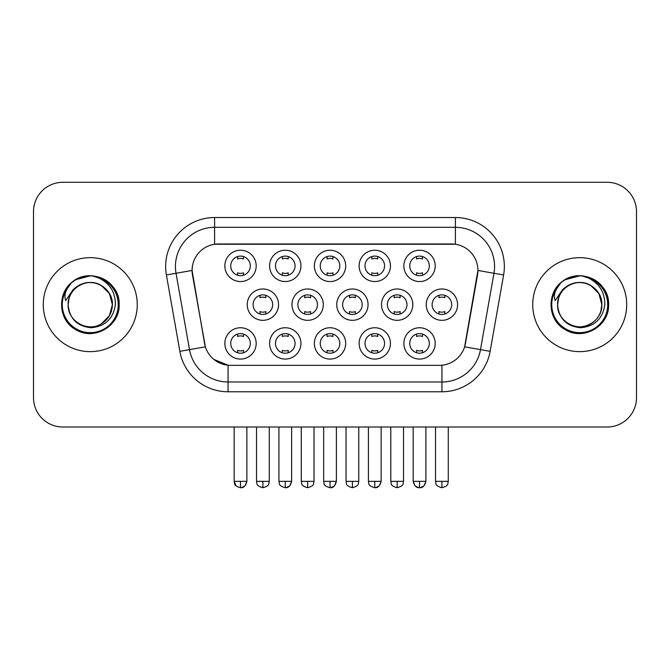 <?xml version="1.0" encoding="UTF-8"?>
<svg xmlns="http://www.w3.org/2000/svg" width="670" height="670" viewBox="0 0 670 670"><rect width="100%" height="100%" fill="white"/><g stroke="black" fill="none" stroke-linecap="round" stroke-linejoin="round"><path stroke-width="1" d="M390.442 343.417A15.661 15.661 0 0 1 374.781 359.078A15.661 15.661 0 0 1 359.12 343.417A15.661 15.661 0 0 1 374.781 327.756A15.661 15.661 0 0 1 390.442 343.417M364.991 343.417A9.79 9.79 0 0 0 374.781 353.207A9.79 9.79 0 0 0 384.572 343.417A9.79 9.79 0 0 0 374.781 333.627A9.79 9.79 0 0 0 364.991 343.417M345.687 343.417A15.661 15.661 0 0 1 330.025 359.078A15.661 15.661 0 0 1 314.364 343.417A15.661 15.661 0 0 1 330.025 327.756A15.661 15.661 0 0 1 345.687 343.417M320.235 343.417A9.79 9.79 0 0 0 330.025 353.207A9.79 9.79 0 0 0 339.816 343.417A9.79 9.79 0 0 0 330.025 333.627A9.79 9.79 0 0 0 320.235 343.417M300.93 343.417A15.661 15.661 0 0 1 285.269 359.078A15.661 15.661 0 0 1 269.608 343.417A15.661 15.661 0 0 1 285.269 327.756A15.661 15.661 0 0 1 300.93 343.417M275.487 343.417A9.79 9.79 0 0 0 285.269 353.207A9.79 9.79 0 0 0 295.06 343.417A9.79 9.79 0 0 0 285.269 333.627A9.79 9.79 0 0 0 275.487 343.417M256.183 343.417A15.661 15.661 0 0 1 240.513 359.078A15.661 15.661 0 0 1 224.852 343.417A15.661 15.661 0 0 1 240.513 327.756A15.661 15.661 0 0 1 256.183 343.417M230.731 343.417A9.79 9.79 0 0 0 240.513 353.207A9.79 9.79 0 0 0 250.304 343.417A9.79 9.79 0 0 0 240.513 333.627A9.79 9.79 0 0 0 230.731 343.417M435.199 343.417A15.661 15.661 0 0 1 419.537 359.078A15.661 15.661 0 0 1 403.876 343.417A15.661 15.661 0 0 1 419.537 327.756A15.661 15.661 0 0 1 435.199 343.417M409.747 343.417A9.79 9.79 0 0 0 419.537 353.207A9.79 9.79 0 0 0 429.328 343.417A9.79 9.79 0 0 0 419.537 333.627A9.79 9.79 0 0 0 409.747 343.417M412.821 304.657A15.661 15.661 0 0 1 397.159 320.319A15.661 15.661 0 0 1 381.498 304.657A15.661 15.661 0 0 1 397.159 288.988A15.661 15.661 0 0 1 412.821 304.657M387.369 304.657A9.79 9.79 0 0 0 397.159 314.439A9.79 9.79 0 0 0 406.95 304.657A9.79 9.79 0 0 0 397.159 294.867A9.79 9.79 0 0 0 387.369 304.657M368.065 304.657A15.661 15.661 0 0 1 352.403 320.319A15.661 15.661 0 0 1 336.742 304.657A15.661 15.661 0 0 1 352.403 288.988A15.661 15.661 0 0 1 368.065 304.657M342.613 304.657A9.79 9.79 0 0 0 352.403 314.439A9.79 9.79 0 0 0 362.194 304.657A9.79 9.79 0 0 0 352.403 294.867A9.79 9.79 0 0 0 342.613 304.657M323.309 304.657A15.661 15.661 0 0 1 307.647 320.319A15.661 15.661 0 0 1 291.986 304.657A15.661 15.661 0 0 1 307.647 288.988A15.661 15.661 0 0 1 323.309 304.657M297.857 304.657A9.79 9.79 0 0 0 307.647 314.439A9.79 9.79 0 0 0 317.438 304.657A9.79 9.79 0 0 0 307.647 294.867A9.79 9.79 0 0 0 297.857 304.657M278.561 304.657A15.661 15.661 0 0 1 262.891 320.319A15.661 15.661 0 0 1 247.23 304.657A15.661 15.661 0 0 1 262.891 288.988A15.661 15.661 0 0 1 278.561 304.657M253.109 304.657A9.79 9.79 0 0 0 262.891 314.439A9.79 9.79 0 0 0 272.682 304.657A9.79 9.79 0 0 0 262.891 294.867A9.79 9.79 0 0 0 253.109 304.657M457.577 304.657A15.661 15.661 0 0 1 441.915 320.319A15.661 15.661 0 0 1 426.254 304.657A15.661 15.661 0 0 1 441.915 288.988A15.661 15.661 0 0 1 457.577 304.657M432.125 304.657A9.79 9.79 0 0 0 441.915 314.439A9.79 9.79 0 0 0 451.706 304.657A9.79 9.79 0 0 0 441.915 294.867A9.79 9.79 0 0 0 432.125 304.657M390.442 265.889A15.661 15.661 0 0 1 374.781 281.551A15.661 15.661 0 0 1 359.12 265.889A15.661 15.661 0 0 1 374.781 250.228A15.661 15.661 0 0 1 390.442 265.889M364.991 265.889A9.79 9.79 0 0 0 374.781 275.68A9.79 9.79 0 0 0 384.572 265.889A9.79 9.79 0 0 0 374.781 256.099A9.79 9.79 0 0 0 364.991 265.889M345.687 265.889A15.661 15.661 0 0 1 330.025 281.551A15.661 15.661 0 0 1 314.364 265.889A15.661 15.661 0 0 1 330.025 250.228A15.661 15.661 0 0 1 345.687 265.889M320.235 265.889A9.79 9.79 0 0 0 330.025 275.68A9.79 9.79 0 0 0 339.816 265.889A9.79 9.79 0 0 0 330.025 256.099A9.79 9.79 0 0 0 320.235 265.889M300.93 265.889A15.661 15.661 0 0 1 285.269 281.551A15.661 15.661 0 0 1 269.608 265.889A15.661 15.661 0 0 1 285.269 250.228A15.661 15.661 0 0 1 300.93 265.889M275.487 265.889A9.79 9.79 0 0 0 285.269 275.68A9.79 9.79 0 0 0 295.06 265.889A9.79 9.79 0 0 0 285.269 256.099A9.79 9.79 0 0 0 275.487 265.889M256.183 265.889A15.661 15.661 0 0 1 240.513 281.551A15.661 15.661 0 0 1 224.852 265.889A15.661 15.661 0 0 1 240.513 250.228A15.661 15.661 0 0 1 256.183 265.889M230.731 265.889A9.79 9.79 0 0 0 240.513 275.68A9.79 9.79 0 0 0 250.304 265.889A9.79 9.79 0 0 0 240.513 256.099A9.79 9.79 0 0 0 230.731 265.889M435.199 265.889A15.661 15.661 0 0 1 419.537 281.551A15.661 15.661 0 0 1 403.876 265.889A15.661 15.661 0 0 1 419.537 250.228A15.661 15.661 0 0 1 435.199 265.889M409.747 265.889A9.79 9.79 0 0 0 419.537 275.68A9.79 9.79 0 0 0 429.328 265.889A9.79 9.79 0 0 0 419.537 256.099A9.79 9.79 0 0 0 409.747 265.889M179.862 351.331L166.395 274.976A48.944 48.944 0 0 1 214.593 217.532L455.407 217.532A48.944 48.944 0 0 1 503.606 274.976L490.139 351.331A48.944 48.944 0 0 1 441.94 391.774L228.06 391.774A48.944 48.944 0 0 1 179.862 351.331L205.38 346.834L192.483 274.985A26.431 26.431 0 0 1 218.512 243.964L451.488 243.964A26.431 26.431 0 0 1 477.517 274.985L465.432 343.509A26.431 26.431 0 0 1 439.403 365.343L230.597 365.343A26.431 26.431 0 0 1 204.568 343.509L192.081 270.446L176.034 273.276A39.153 39.153 0 0 1 214.593 227.323L455.407 227.323A39.153 39.153 0 0 1 493.966 273.276L480.499 349.631A39.153 39.153 0 0 1 441.94 381.984L228.06 381.984A39.153 39.153 0 0 1 189.501 349.631L176.034 273.276A39.153 39.153 0 0 1 175.44 266.476M43.29 304.657A46.984 46.984 0 0 0 90.274 351.641A46.984 46.984 0 0 0 137.266 304.657A46.984 46.984 0 0 0 90.274 257.665A46.984 46.984 0 0 0 43.29 304.657A46.984 46.984 0 0 0 90.274 351.641A46.984 46.984 0 0 0 137.266 304.657A46.984 46.984 0 0 0 90.274 257.665A46.984 46.984 0 0 0 43.29 304.657M532.734 304.657A46.984 46.984 0 0 0 579.726 351.641A46.984 46.984 0 0 0 626.71 304.657A46.984 46.984 0 0 0 579.726 257.665A46.984 46.984 0 0 0 532.734 304.657A46.984 46.984 0 0 0 579.726 351.641A46.984 46.984 0 0 0 626.71 304.657A46.984 46.984 0 0 0 579.726 257.665A46.984 46.984 0 0 0 532.734 304.657M214.593 217.532L214.593 244.257L455.407 244.257L455.407 217.532M192.081 270.395L192.374 266.476M439.403 365.343L230.597 365.343M228.06 391.774L228.06 365.225L213.948 359.447M493.966 273.276L477.919 270.446L464.62 346.834L480.499 349.631L493.966 273.276L503.606 274.976M465.432 343.509L465.273 344.338M204.727 344.338L204.568 343.509M636.5 211.661A29.363 29.363 0 0 0 607.137 182.29L62.863 182.29A29.363 29.363 0 0 0 33.5 211.661L33.5 397.653A29.363 29.363 0 0 0 62.863 427.016L607.137 427.016A29.363 29.363 0 0 0 636.5 397.653L636.5 211.661L636.5 397.653M33.5 211.661L33.5 397.653M607.137 182.29L62.863 182.29M62.863 427.016L607.137 427.016M416.598 275.228L416.598 272.799A7.512 7.512 0 0 0 422.477 272.799L422.477 275.228M422.477 256.551L422.477 258.98A7.512 7.512 0 0 0 416.598 258.98L416.598 256.551M438.976 313.996L438.976 311.567A7.512 7.512 0 0 0 444.855 311.567L444.855 313.996M444.855 295.319L444.855 297.74A7.512 7.512 0 0 0 438.976 297.74L438.976 295.319M416.598 352.755L416.598 350.326A7.512 7.512 0 0 0 422.477 350.326L422.477 352.755M422.477 334.079L422.477 336.507A7.512 7.512 0 0 0 416.598 336.507L416.598 334.079M371.842 275.228L371.842 272.799A7.512 7.512 0 0 0 377.721 272.799L377.721 275.228M377.721 256.551L377.721 258.98A7.512 7.512 0 0 0 371.842 258.98L371.842 256.551M327.094 275.228L327.094 272.799A7.512 7.512 0 0 0 332.965 272.799L332.965 275.228M332.965 256.551L332.965 258.98A7.512 7.512 0 0 0 327.094 258.98L327.094 256.551M282.338 275.228L282.338 272.799A7.512 7.512 0 0 0 288.209 272.799L288.209 275.228M288.209 256.551L288.209 258.98A7.512 7.512 0 0 0 282.338 258.98L282.338 256.551M237.582 275.228L237.582 272.799A7.512 7.512 0 0 0 243.453 272.799L243.453 275.228M243.453 256.551L243.453 258.98A7.512 7.512 0 0 0 237.582 258.98L237.582 256.551M394.22 313.996L394.22 311.567A7.512 7.512 0 0 0 400.099 311.567L400.099 313.996M400.099 295.319L400.099 297.74A7.512 7.512 0 0 0 394.22 297.74L394.22 295.319M349.472 313.996L349.472 311.567A7.512 7.512 0 0 0 355.343 311.567L355.343 313.996M355.343 295.319L355.343 297.74A7.512 7.512 0 0 0 349.472 297.74L349.472 295.319M304.716 313.996L304.716 311.567A7.512 7.512 0 0 0 310.587 311.567L310.587 313.996M310.587 295.319L310.587 297.74A7.512 7.512 0 0 0 304.716 297.74L304.716 295.319M371.842 352.755L371.842 350.326A7.512 7.512 0 0 0 377.721 350.326L377.721 352.755M377.721 334.079L377.721 336.507A7.512 7.512 0 0 0 371.842 336.507L371.842 334.079M69.169 297.999L68.122 304.657C69.471 318.803 77.234 326.491 91.413 327.731C105.349 326.282 113.331 318.593 115.357 304.657C115.458 292.447 110.006 283.578 99.018 278.05L92.41 275.873C84.428 275.404 77.393 277.748 71.305 282.908L67.31 288.636C64.881 292.74 64.345 296.718 65.71 300.579L72.837 290.01C79.479 283.368 87.385 281.174 96.547 283.435A22.127 22.127 0 0 0 69.169 297.999L68.147 304.657C68.449 296.308 72.134 289.917 79.211 285.487C93.004 276.66 113.163 288.293 112.401 304.657L109.436 315.721L101.338 323.819M68.147 304.657C67.394 288.293 87.544 276.66 101.338 285.487C108.414 289.917 112.108 296.308 112.401 304.657C111.714 294.021 106.43 286.953 96.547 283.435L101.338 285.487L109.436 293.586L112.401 304.657C112.108 312.999 108.414 319.389 101.338 323.819C87.544 332.655 67.394 321.014 68.147 304.657C68.449 296.308 72.134 289.917 79.211 285.487C93.004 276.66 113.163 288.293 112.401 304.657L111.295 311.558M71.363 282.857L75.844 279.666L90.5 275.797L75.844 279.666L71.363 282.857L75.844 279.666L90.5 275.797L75.844 279.666L71.363 282.857L75.844 279.666L90.5 275.797M71.305 282.908C88.113 266.417 120.474 280.73 119.134 304.657C120.114 325.989 93.834 341.164 75.844 329.648C56.875 319.833 56.875 289.482 75.844 279.666C93.834 268.142 120.114 283.318 119.134 304.657C120.114 325.989 93.834 341.164 75.844 329.648C56.875 319.833 56.875 289.482 75.844 279.666C93.834 268.142 120.114 283.318 119.134 304.657C120.114 325.989 93.834 341.164 75.844 329.648C56.875 319.833 56.875 289.482 75.844 279.666C93.834 268.142 120.114 283.318 119.134 304.657C120.114 325.989 93.834 341.164 75.844 329.648C56.875 319.833 56.875 289.482 75.844 279.666C93.834 268.142 120.114 283.318 119.134 304.657C120.114 325.989 93.834 341.164 75.844 329.648C56.875 319.833 56.875 289.482 75.844 279.666C88.206 272.196 106.153 276.015 114.001 288.226M558.621 297.999L557.566 304.657C558.922 318.803 566.686 326.491 580.865 327.731C594.793 326.282 602.774 318.593 604.809 304.657C604.901 292.447 599.457 283.578 588.469 278.05L581.853 275.873C573.872 275.404 566.837 277.748 560.748 282.908L556.762 288.636C554.325 292.74 553.797 296.718 555.162 300.579L562.289 290.01C568.931 283.368 576.828 281.174 585.999 283.435A22.127 22.127 0 0 0 558.621 297.999L557.599 304.657L558.621 297.999M585.999 283.435C595.881 286.953 601.166 294.021 601.853 304.657L598.888 293.586L590.789 285.487L585.999 283.435L590.789 285.487L598.888 293.586L601.853 304.657C602.606 321.014 582.456 332.655 568.663 323.819C561.586 319.389 557.892 312.999 557.599 304.657C557.892 296.308 561.586 289.917 568.663 285.487C582.456 276.66 602.606 288.293 601.853 304.657C601.551 312.999 597.866 319.389 590.789 323.819C576.996 332.655 556.837 321.014 557.599 304.657C556.837 288.293 576.996 276.66 590.789 285.487C597.866 289.917 601.551 296.308 601.853 304.657L600.747 311.558M562.323 281.635L565.296 279.666L579.952 275.797L565.296 279.666L562.323 281.635L565.296 279.666L579.952 275.797L565.296 279.666L562.649 281.392M560.748 282.908C577.565 266.417 609.918 280.73 608.586 304.657C609.566 325.989 583.285 341.164 565.296 329.648C546.326 319.833 546.326 289.482 565.296 279.666C583.285 268.142 609.566 283.318 608.586 304.657C609.566 325.989 583.285 341.164 565.296 329.648C546.326 319.833 546.326 289.482 565.296 279.666C583.285 268.142 609.566 283.318 608.586 304.657C609.566 325.989 583.285 341.164 565.296 329.648C546.326 319.833 546.326 289.482 565.296 279.666C583.285 268.142 609.566 283.318 608.586 304.657C609.566 325.989 583.285 341.164 565.296 329.648C546.326 319.833 546.326 289.482 565.296 279.666C583.285 268.142 609.566 283.318 608.586 304.657C609.566 325.989 583.285 341.164 565.296 329.648C546.326 319.833 546.326 289.482 565.296 279.666C577.657 272.196 595.605 276.015 603.444 288.226M259.96 313.996L259.96 311.567A7.512 7.512 0 0 0 265.831 311.567L265.831 313.996M265.831 295.319L265.831 297.74A7.512 7.512 0 0 0 259.96 297.74L259.96 295.319M327.094 352.755L327.094 350.326A7.512 7.512 0 0 0 332.965 350.326L332.965 352.755M332.965 334.079L332.965 336.507A7.512 7.512 0 0 0 327.094 336.507L327.094 334.079M282.338 352.755L282.338 350.326A7.512 7.512 0 0 0 288.209 350.326L288.209 352.755M288.209 334.079L288.209 336.507A7.512 7.512 0 0 0 282.338 336.507L282.338 334.079M237.582 352.755L237.582 350.326A7.512 7.512 0 0 0 243.453 350.326L243.453 352.755M243.453 334.079L243.453 336.507A7.512 7.512 0 0 0 237.582 336.507L237.582 334.079M441.94 365.225L441.94 391.774M166.395 274.976L176.034 273.276M480.499 349.631L490.139 351.331M441.915 481.345L435.55 481.345C436.446 483.321 434.194 485.557 441.915 487.71L441.915 481.345L448.28 481.345L448.28 427.016M413.172 427.016L413.172 481.345C414.286 485.884 416.405 488.003 419.537 487.71L419.537 481.345L413.172 481.345L415.04 485.842L418.591 487.634M420.484 487.634L424.035 485.842L425.902 481.345L419.537 481.345M397.159 481.345L390.794 481.345C391.699 483.321 389.438 485.557 397.159 487.71L397.159 481.345L403.524 481.345L403.524 427.016M352.403 481.345L346.038 481.345C346.943 483.321 344.682 485.557 352.403 487.71L352.403 481.345L358.768 481.345L358.768 427.016M307.647 481.345L301.291 481.345C302.187 483.321 299.925 485.557 307.647 487.71L307.647 481.345L314.012 481.345L314.012 427.016M374.781 481.345L368.416 481.345C369.321 483.321 367.06 485.557 374.781 487.71L374.781 481.345L381.146 481.345L379.279 485.842L375.728 487.634M67.31 288.636A28.006 28.006 0 0 0 90.274 332.655A28.006 28.006 0 0 0 99.018 278.05M556.762 288.636A28.006 28.006 0 0 0 579.726 332.655A28.006 28.006 0 0 0 588.469 278.05M262.891 481.345L256.535 481.345C257.431 483.321 255.169 485.557 262.891 487.71L262.891 481.345L269.256 481.345L269.256 427.016M330.025 481.345L323.66 481.345C324.565 483.321 322.303 485.557 330.025 487.71L330.025 481.345L336.39 481.345L334.523 485.842L330.972 487.634M285.269 481.345L278.913 481.345C279.809 483.321 277.548 485.557 285.269 487.71L285.269 481.345L291.634 481.345L289.775 485.842L286.216 487.634M234.157 427.016L234.157 481.345C235.053 483.321 232.791 485.557 240.513 487.71L240.513 481.345L234.157 481.345L236.016 485.842M241.46 487.634L245.019 485.842L246.878 481.345L240.513 481.345M435.55 481.345L435.55 427.016M448.28 481.345C447.376 483.321 449.637 485.557 441.915 487.71M419.537 487.71C422.67 488.003 424.788 485.884 425.902 481.345L425.902 427.016M390.794 481.345L390.794 427.016M403.524 481.345C402.628 483.321 404.881 485.557 397.159 487.71M346.038 481.345L346.038 427.016M358.768 481.345C357.872 483.321 360.125 485.557 352.403 487.71M301.291 481.345L301.291 427.016M314.012 481.345C313.116 483.321 315.369 485.557 307.647 487.71M374.781 487.71C377.913 488.003 380.032 485.884 381.146 481.345L381.146 427.016M368.416 481.345L368.416 427.016M256.535 481.345L256.535 427.016M269.256 481.345C268.36 483.321 270.613 485.557 262.891 487.71M330.025 487.71C333.158 488.003 335.276 485.884 336.39 481.345L336.39 427.016M323.66 481.345L323.66 427.016M285.269 487.71C288.401 488.003 290.52 485.884 291.634 481.345L291.634 427.016M278.913 481.345L278.913 427.016M240.513 487.71C243.646 488.003 245.773 485.884 246.878 481.345L246.878 427.016"/></g></svg>
